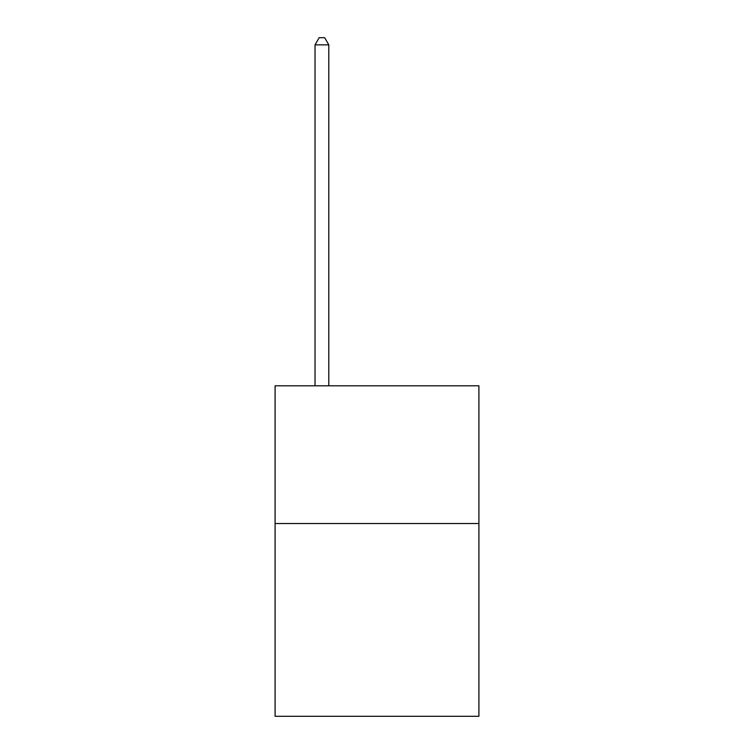 <?xml version="1.0" encoding="UTF-8"?>
<svg xmlns="http://www.w3.org/2000/svg" width="754" height="754" viewBox="0 0 754 754"><rect width="100%" height="100%" fill="white"/><g stroke="black" fill="none" stroke-linecap="round" stroke-linejoin="round"><path stroke-width="1.13" d="M478.903 523.512L478.903 716.3L275.097 716.3L275.097 385.812L478.903 385.812L478.903 523.512L275.097 523.512M328.801 385.812L328.801 44.863L315.031 44.863L315.031 385.812M315.031 44.863L319.168 37.7L324.672 37.7L328.801 44.863"/></g></svg>
